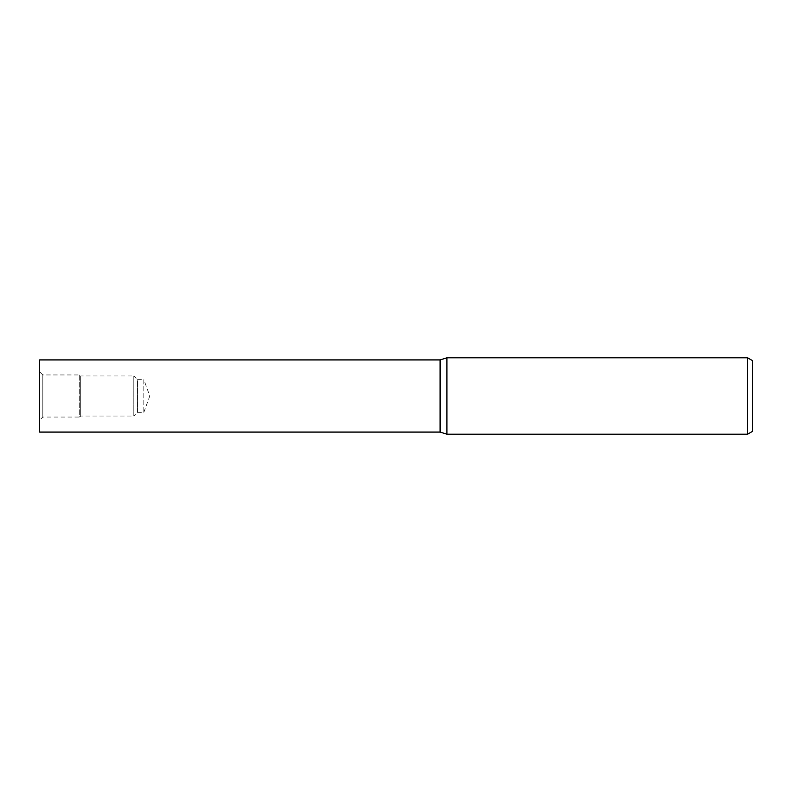<?xml version="1.0" encoding="UTF-8"?>
<svg xmlns="http://www.w3.org/2000/svg" width="792" height="792" viewBox="0 0 792 792"><rect width="100%" height="100%" fill="white"/><g stroke="black" fill="none" stroke-linecap="round" stroke-linejoin="round"><path stroke-width="0.59" stroke-dasharray="3.96 2.97" d="M42.808 417.047L42.808 374.953L39.6 371.745L39.6 420.255L42.808 417.047L79.685 417.047L79.685 374.953L42.808 374.953L42.808 417.047M80.695 416.048L80.695 375.952L79.685 374.953L79.685 417.047L80.695 416.048L133.808 416.048L133.808 375.952L80.695 375.952L80.695 416.048M137.501 412.355L137.501 379.645L133.808 375.952L133.808 416.048L137.501 412.355L143.837 412.355L143.837 379.645L137.501 379.645L137.501 412.355M143.837 412.355L149.787 396L143.837 379.645L143.837 412.355M39.6 420.255L39.6 371.745M440.095 359.915L440.095 432.085M446.916 357.816L446.916 434.184M39.6 359.915L39.6 432.085M752.4 360.568L752.4 431.432M747.628 357.816L747.628 434.184"/><path stroke-width="1.19" d="M747.628 434.184L446.916 434.184L446.916 357.816L747.628 357.816L752.4 360.568L752.4 431.432L747.628 434.184L747.628 357.816M446.916 434.184L440.095 432.085L39.6 432.085L39.6 359.915L440.095 359.915L446.916 357.816M440.095 432.085L440.095 359.915"/></g></svg>

